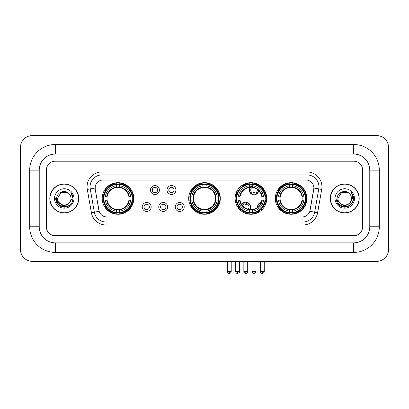 <?xml version="1.0" encoding="UTF-8"?>
<svg xmlns="http://www.w3.org/2000/svg" width="409" height="409" viewBox="0 0 409 409"><rect width="100%" height="100%" fill="white"/><g stroke="black" fill="none" stroke-linecap="round" stroke-linejoin="round"><path stroke-width="0.61" d="M188.702 198.462A15.798 15.798 0 0 0 204.5 214.26A15.798 15.798 0 0 0 220.298 198.462A15.798 15.798 0 0 0 204.5 182.67A15.798 15.798 0 0 0 188.702 198.462M235.139 198.462A15.798 15.798 0 0 0 250.937 214.26A15.798 15.798 0 0 0 266.734 198.462A15.798 15.798 0 0 0 250.937 182.67A15.798 15.798 0 0 0 235.139 198.462M275.318 198.462A15.798 15.798 0 0 0 291.116 214.26A15.798 15.798 0 0 0 306.914 198.462A15.798 15.798 0 0 0 291.116 182.67A15.798 15.798 0 0 0 275.318 198.462M102.209 198.462A15.798 15.798 0 0 0 118.002 214.26A15.798 15.798 0 0 0 133.799 198.462A15.798 15.798 0 0 0 118.002 182.67A15.798 15.798 0 0 0 102.209 198.462M151.177 206.959A4.468 4.468 0 0 1 146.708 211.427A4.468 4.468 0 0 1 142.235 206.959A4.468 4.468 0 0 1 146.708 202.486A4.468 4.468 0 0 1 151.177 206.959M144.024 206.959A2.684 2.684 0 0 0 146.708 209.643A2.684 2.684 0 0 0 149.387 206.959A2.684 2.684 0 0 0 146.708 204.275A2.684 2.684 0 0 0 144.024 206.959M167.69 206.959A4.468 4.468 0 0 1 163.222 211.427A4.468 4.468 0 0 1 158.748 206.959A4.468 4.468 0 0 1 163.222 202.486A4.468 4.468 0 0 1 167.69 206.959M160.538 206.959A2.684 2.684 0 0 0 163.222 209.643A2.684 2.684 0 0 0 165.901 206.959A2.684 2.684 0 0 0 163.222 204.275A2.684 2.684 0 0 0 160.538 206.959M184.203 206.959A4.468 4.468 0 0 1 179.73 211.427A4.468 4.468 0 0 1 175.262 206.959A4.468 4.468 0 0 1 179.73 202.486A4.468 4.468 0 0 1 184.203 206.959M177.051 206.959A2.684 2.684 0 0 0 179.73 209.643A2.684 2.684 0 0 0 182.414 206.959A2.684 2.684 0 0 0 179.73 204.275A2.684 2.684 0 0 0 177.051 206.959M159.433 190.032A4.468 4.468 0 0 1 154.965 194.5A4.468 4.468 0 0 1 150.492 190.032A4.468 4.468 0 0 1 154.965 185.558A4.468 4.468 0 0 1 159.433 190.032M152.281 190.032A2.684 2.684 0 0 0 154.965 192.711A2.684 2.684 0 0 0 157.644 190.032A2.684 2.684 0 0 0 154.965 187.348A2.684 2.684 0 0 0 152.281 190.032M175.947 190.032A4.468 4.468 0 0 1 171.473 194.5A4.468 4.468 0 0 1 167.005 190.032A4.468 4.468 0 0 1 171.473 185.558A4.468 4.468 0 0 1 175.947 190.032M168.794 190.032A2.684 2.684 0 0 0 171.473 192.711A2.684 2.684 0 0 0 174.157 190.032A2.684 2.684 0 0 0 171.473 187.348A2.684 2.684 0 0 0 168.794 190.032M91.391 212.675L87.291 189.428A14.903 14.903 0 0 1 101.969 171.938L307.031 171.938A14.903 14.903 0 0 1 321.709 189.428L317.609 212.675A14.903 14.903 0 0 1 302.931 224.991L106.069 224.991A14.903 14.903 0 0 1 91.391 212.675L94.326 212.159L90.225 188.912A11.922 11.922 0 0 1 101.969 174.919L307.031 174.919A11.922 11.922 0 0 1 318.775 188.912L314.674 212.159A11.922 11.922 0 0 1 302.931 222.01L106.069 222.01A11.922 11.922 0 0 1 94.326 212.159L99.162 211.305L95.236 189.428A8.047 8.047 0 0 1 103.16 179.986L305.84 179.986A8.047 8.047 0 0 1 313.764 189.428L310.083 210.292A8.047 8.047 0 0 1 302.159 216.944L106.841 216.944A8.047 8.047 0 0 1 98.917 210.292L95.236 189.428L95.2 186.841M103.625 199.955A14.458 14.458 0 0 1 103.625 196.974M276.735 199.955A14.458 14.458 0 0 1 276.735 196.974M236.56 199.955A14.458 14.458 0 0 1 236.56 196.974M190.124 199.955A14.458 14.458 0 0 1 190.124 196.974M49.811 198.462A14.458 14.458 0 0 0 64.264 212.92A14.458 14.458 0 0 0 78.722 198.462A14.458 14.458 0 0 0 64.264 184.009A14.458 14.458 0 0 0 49.811 198.462M330.278 198.462A14.458 14.458 0 0 0 344.736 212.92A14.458 14.458 0 0 0 359.189 198.462A14.458 14.458 0 0 0 344.736 184.009A14.458 14.458 0 0 0 330.278 198.462M101.969 171.938L101.969 180.072L307.031 180.072L307.031 171.938M302.159 216.944L106.841 216.944M321.709 189.428L313.887 188.048L309.838 211.305L317.609 212.675M310.083 210.292L310.037 210.548M98.963 210.548L98.917 210.292M362.619 170.149A8.942 8.942 0 0 0 353.678 161.207L55.322 161.207A8.942 8.942 0 0 0 46.381 170.149L46.381 226.78A8.942 8.942 0 0 0 55.322 235.722L353.678 235.722A8.942 8.942 0 0 0 362.619 226.78L362.619 170.149A8.942 8.942 0 0 0 353.678 161.207L55.322 161.207A8.942 8.942 0 0 0 46.381 170.149L46.381 226.78A8.942 8.942 0 0 0 55.322 235.722L353.678 235.722A8.942 8.942 0 0 0 362.619 226.78L362.619 170.149M78.569 198.462A14.305 14.305 0 0 0 64.264 184.157A14.305 14.305 0 0 0 49.959 198.462A14.305 14.305 0 0 0 64.264 212.772A14.305 14.305 0 0 0 78.569 198.462M69.857 202.429L66.815 205.062L62.828 205.62L56.871 200.65M69.428 202.792C65.849 207.624 57.178 204.536 57.526 198.462C57.117 207.153 71.411 207.153 71.002 198.462C71.411 207.153 57.117 207.153 57.526 198.462L60.895 192.629L67.633 192.629L68.676 193.375C64.545 189.04 56.585 192.613 56.657 198.462C55.9 208.861 72.761 209.137 73.037 198.968L73.047 198.462C73.022 196.254 72.291 194.316 70.844 192.644C71.943 194.449 72.332 196.386 72.004 198.462L69.428 202.792A6.738 6.738 0 0 0 71.002 198.462C71.411 207.153 57.117 207.153 57.526 198.462L60.895 192.629M71.002 198.462A6.738 6.738 0 0 0 68.676 193.375M54.545 198.462A9.719 9.719 0 0 0 64.264 208.181A9.719 9.719 0 0 0 73.983 198.462A9.719 9.719 0 0 0 64.264 188.748A9.719 9.719 0 0 0 54.545 198.462M70.844 192.644L73.047 198.718L72.638 195.804L73.047 198.718L72.638 195.804L73.047 198.718L70.91 192.716L73.047 198.718L70.91 192.716L73.047 198.462L71.872 202.859L68.656 206.075L64.264 207.251L59.872 206.075L56.657 202.859L55.481 198.462M70.91 192.716L73.047 198.723M359.041 198.462A14.305 14.305 0 0 0 344.736 184.157A14.305 14.305 0 0 0 330.431 198.462A14.305 14.305 0 0 0 344.736 212.772A14.305 14.305 0 0 0 359.041 198.462M350.329 202.429L347.287 205.062L343.299 205.62L337.338 200.65M351.474 198.462C351.883 207.153 337.589 207.153 337.998 198.462L341.367 192.629L348.105 192.629L349.148 193.375C345.012 189.04 337.057 192.613 337.128 198.462C336.372 208.861 353.233 209.137 353.504 198.968L353.519 198.462C353.494 196.254 352.762 194.316 351.316 192.644C352.415 194.449 352.803 196.386 352.476 198.462L349.899 202.792A6.738 6.738 0 0 0 351.474 198.462C351.883 207.153 337.589 207.153 337.998 198.462C337.589 207.153 351.883 207.153 351.474 198.462A6.738 6.738 0 0 0 349.148 193.375M349.899 202.792C346.321 207.624 337.65 204.536 337.998 198.462M335.017 198.462A9.719 9.719 0 0 0 344.736 208.181A9.719 9.719 0 0 0 354.455 198.462A9.719 9.719 0 0 0 344.736 188.748A9.719 9.719 0 0 0 335.017 198.462M351.316 192.644L353.519 198.718L353.11 195.804L353.519 198.718L353.11 195.804L353.519 198.718L351.382 192.716L353.519 198.718L351.382 192.716L353.519 198.462L352.343 202.859L349.128 206.075L344.736 207.251L340.344 206.075L337.128 202.859L335.953 198.462M351.382 192.716L353.519 198.723M128.932 199.955A11.028 11.028 0 0 0 119.494 187.537L119.494 187.537A11.028 11.028 0 0 0 107.076 199.955A11.028 11.028 0 0 0 128.932 199.955L129.372 199.955L128.932 199.955A11.028 11.028 0 0 1 119.494 209.393L119.494 211.192A12.817 12.817 0 0 0 130.732 199.955L132.71 199.955A14.785 14.785 0 0 1 119.494 213.171L119.494 212.573A14.187 14.187 0 0 0 132.112 199.955M103.927 199.955A14.157 14.157 0 0 1 103.927 196.974M119.494 184.387A14.157 14.157 0 0 0 116.514 184.387M132.081 196.974A14.157 14.157 0 0 1 132.081 199.955M132.71 196.974A14.785 14.785 0 0 0 119.494 183.759L119.494 184.357A14.187 14.187 0 0 1 132.112 196.974L132.71 196.974M103.298 199.955A14.785 14.785 0 0 0 116.514 213.171L116.514 212.573A14.187 14.187 0 0 1 103.896 199.955L103.298 199.955M132.112 196.974L130.732 196.974A12.817 12.817 0 0 0 119.494 185.737L119.494 184.357M119.494 212.573L119.494 211.192M103.896 199.955L105.277 199.955A12.817 12.817 0 0 0 116.514 211.192L116.514 212.573M119.494 185.737L119.494 187.097A11.462 11.462 0 0 1 129.372 196.974L130.732 196.974M130.732 199.955L129.372 199.955A11.462 11.462 0 0 1 119.494 209.832M116.514 211.192L116.514 209.393A11.028 11.028 0 0 1 107.076 199.955L105.277 199.955M128.932 196.974L129.372 196.974M119.494 212.542A14.157 14.157 0 0 1 116.514 212.542M116.514 183.759A14.785 14.785 0 0 0 103.298 196.974L103.896 196.974A14.187 14.187 0 0 1 116.514 184.357L116.514 183.759M116.514 184.357L116.514 185.737A12.817 12.817 0 0 0 105.277 196.974L103.896 196.974M116.514 187.516L116.514 185.737M105.277 196.974L106.637 196.974A11.462 11.462 0 0 1 116.514 187.097M116.514 209.393L116.514 209.832A11.462 11.462 0 0 1 106.637 199.955M105.604 190.415L104.76 190.415A15.501 15.501 0 0 1 133.503 198.462A15.501 15.501 0 0 1 104.76 206.514L105.604 206.514M215.425 199.955A11.028 11.028 0 0 0 205.988 187.537L205.988 187.537A11.028 11.028 0 0 0 193.575 199.955A11.028 11.028 0 0 0 215.425 199.955L215.865 199.955L215.425 199.955A11.028 11.028 0 0 1 205.988 209.393L205.988 211.192A12.817 12.817 0 0 0 217.23 199.955L219.209 199.955A14.785 14.785 0 0 1 205.988 213.171L205.988 212.573A14.187 14.187 0 0 0 218.611 199.955M190.42 199.955A14.157 14.157 0 0 1 190.42 196.974M205.988 184.387A14.157 14.157 0 0 0 203.012 184.387M218.58 196.974A14.157 14.157 0 0 1 218.58 199.955M219.209 196.974A14.785 14.785 0 0 0 205.988 183.759L205.988 184.357A14.187 14.187 0 0 1 218.611 196.974L219.209 196.974M189.791 199.955A14.785 14.785 0 0 0 203.012 213.171L203.012 212.573A14.187 14.187 0 0 1 190.389 199.955L189.791 199.955M218.611 196.974L217.23 196.974A12.817 12.817 0 0 0 205.988 185.737L205.988 184.357M205.988 212.573L205.988 211.192M190.389 199.955L191.77 199.955A12.817 12.817 0 0 0 203.012 211.192L203.012 212.573M205.988 185.737L205.988 187.097A11.462 11.462 0 0 1 215.865 196.974L217.23 196.974M217.23 199.955L215.865 199.955A11.462 11.462 0 0 1 205.988 209.832M203.012 211.192L203.012 209.393A11.028 11.028 0 0 1 193.575 199.955L191.77 199.955M215.425 196.974L215.865 196.974M205.988 212.542A14.157 14.157 0 0 1 203.012 212.542M203.012 183.759A14.785 14.785 0 0 0 189.791 196.974L190.389 196.974A14.187 14.187 0 0 1 203.012 184.357L203.012 183.759M203.012 184.357L203.012 185.737A12.817 12.817 0 0 0 191.77 196.974L190.389 196.974M203.012 187.516L203.012 185.737M191.77 196.974L193.135 196.974A11.462 11.462 0 0 1 203.012 187.097M203.012 209.393L203.012 209.832A11.462 11.462 0 0 1 193.135 199.955M192.097 190.415L191.254 190.415A15.501 15.501 0 0 1 220.001 198.462A15.501 15.501 0 0 1 191.254 206.514L192.097 206.514M252.43 212.573L252.43 213.171A14.785 14.785 0 0 0 265.646 199.955L265.047 199.955A14.187 14.187 0 0 1 252.43 212.573L252.43 211.192A12.817 12.817 0 0 0 263.667 199.955L261.862 199.955A11.028 11.028 0 0 0 252.43 187.537L252.43 187.174A3.277 3.277 0 0 0 253.14 193.186L253.14 192.133A2.285 2.285 0 0 0 254.93 192.133L254.93 194.408A4.468 4.468 0 0 0 258.488 190.43M249.853 209.439A11.028 11.028 0 0 0 261.862 199.955L262.307 199.955A11.462 11.462 0 0 1 252.43 209.832L252.43 211.192M249.449 184.357L249.449 183.759A14.785 14.785 0 0 0 236.228 196.974L236.826 196.974A14.187 14.187 0 0 1 249.449 184.357L249.449 185.737A12.817 12.817 0 0 0 238.207 196.974L240.011 196.974A11.028 11.028 0 0 0 249.449 209.393L249.449 213.171A14.785 14.785 0 0 1 236.228 199.955L236.826 199.955A14.187 14.187 0 0 0 249.449 212.573M236.857 199.955A14.157 14.157 0 0 1 236.857 196.974M252.43 184.387A14.157 14.157 0 0 0 249.449 184.387M265.017 196.974A14.157 14.157 0 0 1 265.017 199.955M265.646 196.974A14.785 14.785 0 0 0 252.43 183.759L252.43 184.357A14.187 14.187 0 0 1 265.047 196.974L265.646 196.974M265.047 196.974L263.667 196.974A12.817 12.817 0 0 0 252.43 185.737L252.43 184.357M263.667 199.955L265.047 199.955M236.826 199.955L238.207 199.955A12.817 12.817 0 0 0 249.449 211.192M252.43 185.737L252.43 187.537A11.028 11.028 0 0 0 251.97 187.486M261.862 196.974L263.667 196.974M249.449 209.393A11.028 11.028 0 0 1 240.011 199.955L238.207 199.955M252.43 209.408L252.43 209.832M252.43 212.542A14.157 14.157 0 0 1 249.449 212.542M238.207 196.974L236.826 196.974M249.449 187.097A11.462 11.462 0 0 0 239.572 196.974L240.011 196.974A11.028 11.028 0 0 1 249.449 187.537L249.449 185.737M249.449 187.537A11.028 11.028 0 0 1 250.011 187.475M241.842 185.916A15.501 15.501 0 0 1 265.962 202.261M258.825 211.806A15.501 15.501 0 0 1 245.298 212.9M240.732 210.129A15.501 15.501 0 0 1 237.69 206.514L238.534 206.514M302.041 199.955A11.028 11.028 0 0 0 292.604 187.537L292.604 187.537A11.028 11.028 0 0 0 280.191 199.955A11.028 11.028 0 0 0 302.041 199.955L302.481 199.955L302.041 199.955A11.028 11.028 0 0 1 292.604 209.393L292.604 211.192A12.817 12.817 0 0 0 303.846 199.955L305.825 199.955A14.785 14.785 0 0 1 292.604 213.171L292.604 212.573A14.187 14.187 0 0 0 305.226 199.955M277.036 199.955A14.157 14.157 0 0 1 277.036 196.974M292.604 184.387A14.157 14.157 0 0 0 289.623 184.387M305.196 196.974A14.157 14.157 0 0 1 305.196 199.955M305.825 196.974A14.785 14.785 0 0 0 292.604 183.759L292.604 184.357A14.187 14.187 0 0 1 305.226 196.974L305.825 196.974M276.407 199.955A14.785 14.785 0 0 0 289.623 213.171L289.623 212.573A14.187 14.187 0 0 1 277.005 199.955L276.407 199.955M305.226 196.974L303.846 196.974A12.817 12.817 0 0 0 292.604 185.737L292.604 184.357M292.604 212.573L292.604 211.192M277.005 199.955L278.386 199.955A12.817 12.817 0 0 0 289.623 211.192L289.623 212.573M292.604 185.737L292.604 187.097A11.462 11.462 0 0 1 302.481 196.974L303.846 196.974M303.846 199.955L302.481 199.955A11.462 11.462 0 0 1 292.604 209.832M289.623 211.192L289.623 209.393A11.028 11.028 0 0 1 280.191 199.955L278.386 199.955M302.041 196.974L302.481 196.974M292.604 212.542A14.157 14.157 0 0 1 289.623 212.542M289.623 183.759A14.785 14.785 0 0 0 276.407 196.974L277.005 196.974A14.187 14.187 0 0 1 289.623 184.357L289.623 183.759M289.623 184.357L289.623 185.737A12.817 12.817 0 0 0 278.386 196.974L277.005 196.974M289.623 187.516L289.623 185.737M278.386 196.974L279.746 196.974A11.462 11.462 0 0 1 289.623 187.097M289.623 209.393L289.623 209.832A11.462 11.462 0 0 1 279.746 199.955M278.713 190.415L277.869 190.415A15.501 15.501 0 0 1 306.612 198.462A15.501 15.501 0 0 1 277.869 206.514L278.713 206.514M241.361 187.199A4.77 4.77 0 0 0 240.676 186.453M237.491 192.317A2.285 2.285 0 0 1 236.632 192.133L236.632 193.186A3.277 3.277 0 0 1 236.121 192.992M241.136 187.394A4.468 4.468 0 0 0 240.451 186.647M240.267 188.232A3.277 3.277 0 0 0 239.587 187.48M235.748 194.132A4.468 4.468 0 0 0 236.632 194.408L236.632 194.715A4.77 4.77 0 0 0 236.637 194.715A4.77 4.77 0 0 1 235.666 194.423M236.632 194.408L236.632 193.186M235.4 195.599A5.961 5.961 0 0 0 236.382 195.88M242.302 186.463A5.961 5.961 0 0 0 241.627 185.701M252.43 185.86A4.468 4.468 0 0 0 253.14 194.408L253.14 194.715A4.77 4.77 0 0 1 252.43 185.538M254.93 193.186A3.277 3.277 0 0 0 257.261 189.428M253.14 194.408L253.14 193.186M253.14 194.715A4.77 4.77 0 0 0 258.759 190.691M257.67 185.303A5.961 5.961 0 0 0 254.332 184.076M254.93 194.715L254.93 194.408M241.699 204.49A4.77 4.77 0 0 1 246.673 202.276L246.673 204.853A2.285 2.285 0 0 0 244.889 204.853L244.889 203.805A3.277 3.277 0 0 0 242.711 205.809M249.449 210.011A4.77 4.77 0 0 0 246.673 202.276M249.449 209.515A4.468 4.468 0 0 0 246.673 202.578M248.217 209.152A3.277 3.277 0 0 0 246.673 203.805M244.889 203.805L244.889 202.276M244.889 202.578A4.468 4.468 0 0 0 241.888 204.766M240.119 208.539L240.119 208.82A5.961 5.961 0 0 0 241.591 211.202M243.948 212.634A5.961 5.961 0 0 0 247.164 212.757M257.537 207.302A4.77 4.77 0 0 1 261.279 202.302M265.824 203.754A4.77 4.77 0 0 0 264.996 203.033M262.491 209.239A2.285 2.285 0 0 1 261.397 209.065L261.397 210.114A3.277 3.277 0 0 1 260.523 209.72M260.221 204.418A3.277 3.277 0 0 0 259.27 205.686M265.707 204.071A4.468 4.468 0 0 0 264.899 203.324M265.155 205.354A3.277 3.277 0 0 0 264.439 204.48M260.216 211.248A4.77 4.77 0 0 1 259.291 210.661M261.147 202.639A4.468 4.468 0 0 0 257.823 207.077M259.546 210.487A4.468 4.468 0 0 0 260.487 211.049M258.232 211.325A5.961 5.961 0 0 0 259.096 211.99M266.218 202.47A5.961 5.961 0 0 0 265.334 201.831M55.322 144.515L55.322 154.055L353.678 154.055L353.678 144.515A25.634 25.634 0 0 1 379.312 170.149A25.634 25.634 0 0 0 353.678 144.515L55.322 144.515A25.634 25.634 0 0 0 29.688 170.149L29.688 226.78A25.634 25.634 0 0 0 55.322 252.414L353.678 252.414A25.634 25.634 0 0 0 379.312 226.78L379.312 170.149L369.772 170.149A16.094 16.094 0 0 0 353.678 154.055L55.322 154.055A16.094 16.094 0 0 0 39.228 170.149L39.228 226.78A16.094 16.094 0 0 0 55.322 242.874L353.678 242.874A16.094 16.094 0 0 0 369.772 226.78L369.772 170.149L369.772 226.78L379.312 226.78M388.55 147.496A11.922 11.922 0 0 0 376.628 135.573L32.372 135.573A11.922 11.922 0 0 0 20.45 147.496L20.45 249.434A11.922 11.922 0 0 0 32.372 261.356L376.628 261.356A11.922 11.922 0 0 0 388.55 249.434L388.55 147.496M87.291 189.428L90.225 188.912A11.922 11.922 0 0 1 90.046 186.841M90.225 188.912L95.113 188.048M302.931 216.908L302.931 224.991M106.069 224.991L106.069 216.908M116.514 212.675A14.289 14.289 0 0 0 119.494 212.675M132.219 199.955A14.289 14.289 0 0 0 132.219 196.974M119.494 184.249A14.289 14.289 0 0 0 116.514 184.249M203.012 212.675A14.289 14.289 0 0 0 205.988 212.675M218.713 199.955A14.289 14.289 0 0 0 218.713 196.974M205.988 184.249A14.289 14.289 0 0 0 203.012 184.249M252.43 209.393A11.028 11.028 0 0 0 261.862 199.955M262.307 196.974A11.462 11.462 0 0 0 252.43 187.097M239.572 199.955A11.462 11.462 0 0 0 249.449 209.832M249.449 212.675A14.289 14.289 0 0 0 252.43 212.675M265.15 199.955A14.289 14.289 0 0 0 265.15 196.974M252.43 184.249A14.289 14.289 0 0 0 249.449 184.249M289.623 212.675A14.289 14.289 0 0 0 292.604 212.675M305.329 199.955A14.289 14.289 0 0 0 305.329 196.974M292.604 184.249A14.289 14.289 0 0 0 289.623 184.249M237.527 271.489L235.589 271.489C235.927 272.869 236.571 273.514 237.527 273.427L237.527 271.489L239.464 271.489L239.464 261.356M254.035 271.489L252.097 271.489C252.44 272.869 253.084 273.514 254.035 273.427L254.035 271.489L255.973 271.489L255.973 261.356M229.27 271.489L227.332 271.489C227.67 272.869 228.314 273.514 229.27 273.427L229.27 271.489L231.208 271.489L231.208 261.356M245.778 271.489L243.846 271.489C244.183 272.869 244.827 273.514 245.778 273.427L245.778 271.489L247.716 271.489L247.716 261.356M262.292 271.489L260.354 271.489C260.691 272.869 261.341 273.514 262.292 273.427L262.292 271.489L264.229 271.489L264.229 261.356M353.678 252.414L353.678 242.874L55.322 242.874L55.322 252.414M29.688 226.78L39.228 226.78L39.228 170.149L29.688 170.149M235.589 271.489L235.589 261.356M239.464 271.489C239.853 272.108 239.209 272.752 237.527 273.427M252.097 271.489L252.097 261.356M255.973 271.489C256.366 272.108 255.722 272.752 254.035 273.427M227.332 271.489L227.332 261.356M231.208 271.489C230.87 272.869 230.221 273.514 229.27 273.427M243.846 271.489L243.846 261.356M247.716 271.489C247.379 272.869 246.734 273.514 245.778 273.427M260.354 271.489L260.354 261.356M264.229 271.489C264.623 272.108 263.979 272.752 262.292 273.427"/></g></svg>
